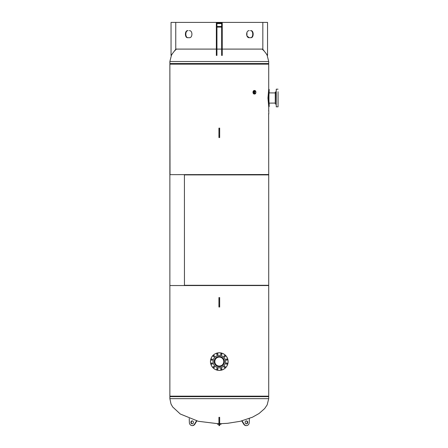 <?xml version="1.0" encoding="UTF-8"?>
<svg xmlns="http://www.w3.org/2000/svg" width="448" height="448" viewBox="0 0 448 448"><rect width="100%" height="100%" fill="white"/><g stroke="black" fill="none" stroke-linecap="round" stroke-linejoin="round"><path stroke-width="0.67" d="M268.643 113.596L268.716 174.524L170.016 174.642L169.87 64.142L268.716 64.142L268.716 89.365L267.954 98.006L268.716 106.646L269.158 106.646L269.158 103.118C268.873 103.432 268.873 92.579 269.158 92.893L275.262 92.932M268.716 64.142L170.016 64.025M169.87 64.142L169.87 174.524M170.016 174.642L268.716 174.524M184.425 174.899L184.453 285.398L184.425 174.899L268.716 174.899L268.716 285.286L184.425 285.286M184.268 285.286L268.716 285.286M268.716 174.899L184.268 174.899M169.87 285.544L169.87 396.161L169.87 285.544L268.716 285.544L268.716 396.161L169.87 396.161M219.29 396.306L170.313 396.306L169.87 396.642L268.716 396.642L268.274 396.306L219.29 396.306M170.313 63.879L268.274 63.879L268.716 63.543L169.87 63.543L170.313 63.879M219.29 366.078A4.486 4.486 0 0 1 215.41 359.352A4.486 4.486 0 0 1 223.177 359.352A4.486 4.486 0 0 1 219.29 366.078M220.606 366.492A5.074 5.074 0 0 1 214.39 360.282A5.074 5.074 0 0 1 222.88 358.002A5.074 5.074 0 0 1 220.606 366.492M220.612 366.514A5.09 5.09 0 0 0 222.897 357.991A5.09 5.09 0 0 0 214.374 360.276A5.09 5.09 0 0 0 220.612 366.514M217.678 355.555A6.25 6.25 0 0 0 214.872 366.01A6.25 6.25 0 0 0 225.333 363.21A6.25 6.25 0 0 0 217.678 355.555M226.834 360.181A0.588 0.588 0 0 1 226.111 359.458A0.588 0.588 0 0 1 227.097 359.195A0.588 0.588 0 0 1 226.834 360.181A0.605 0.605 0 0 0 227.108 359.184A0.605 0.605 0 0 0 226.094 359.458A0.605 0.605 0 0 0 226.839 360.198M225.131 356.614A0.605 0.605 0 0 0 224.857 355.6A0.605 0.605 0 0 0 224.118 356.339A0.605 0.605 0 0 0 225.131 356.614A0.588 0.588 0 0 1 224.134 356.334A0.588 0.588 0 0 1 224.851 355.617A0.588 0.588 0 0 1 225.12 356.602M221.861 354.362A0.605 0.605 0 0 0 221.116 353.618A0.605 0.605 0 0 0 220.842 354.631A0.605 0.605 0 0 0 221.861 354.362M217.902 354.049A0.605 0.605 0 0 0 216.882 353.774A0.605 0.605 0 0 0 217.157 354.788A0.605 0.605 0 0 0 217.902 354.049M214.312 355.757A0.605 0.605 0 0 0 213.298 356.026A0.605 0.605 0 0 0 214.043 356.77A0.605 0.605 0 0 0 214.312 355.757A0.588 0.588 0 0 1 214.038 356.754A0.588 0.588 0 0 1 213.315 356.031A0.588 0.588 0 0 1 214.301 355.768M212.061 359.027A0.605 0.605 0 0 0 211.322 359.772A0.605 0.605 0 0 0 212.335 360.041A0.605 0.605 0 0 0 212.061 359.027M211.747 362.986A0.605 0.605 0 0 0 211.478 364A0.605 0.605 0 0 0 212.492 363.731A0.605 0.605 0 0 0 211.747 362.986M213.455 366.57A0.605 0.605 0 0 0 213.73 367.59A0.605 0.605 0 0 0 214.469 366.845A0.605 0.605 0 0 0 213.455 366.57M216.726 368.822A0.605 0.605 0 0 0 217.47 369.566A0.605 0.605 0 0 0 217.745 368.553A0.605 0.605 0 0 0 216.726 368.822M220.685 369.135A0.605 0.605 0 0 0 221.704 369.41A0.605 0.605 0 0 0 221.43 368.396A0.605 0.605 0 0 0 220.685 369.135A0.588 0.588 0 0 1 221.424 368.413A0.588 0.588 0 0 1 221.687 369.398A0.588 0.588 0 0 1 220.707 369.135M224.274 367.427A0.605 0.605 0 0 0 225.288 367.158A0.605 0.605 0 0 0 224.543 366.414A0.605 0.605 0 0 0 224.274 367.427A0.588 0.588 0 0 1 224.549 366.43A0.588 0.588 0 0 1 225.271 367.153A0.588 0.588 0 0 1 224.286 367.416M226.526 364.157A0.605 0.605 0 0 0 227.265 363.418A0.605 0.605 0 0 0 226.251 363.143A0.605 0.605 0 0 0 226.526 364.157M226.531 364.14A0.588 0.588 0 0 1 226.262 363.154A0.588 0.588 0 0 1 227.248 363.418A0.588 0.588 0 0 1 226.531 364.14M221.838 354.357A0.588 0.588 0 0 1 220.858 354.62A0.588 0.588 0 0 1 221.122 353.634A0.588 0.588 0 0 1 221.838 354.357M217.879 354.054A0.588 0.588 0 0 1 217.162 354.771A0.588 0.588 0 0 1 216.899 353.786A0.588 0.588 0 0 1 217.879 354.054M216.742 368.827A0.588 0.588 0 0 1 217.728 368.564A0.588 0.588 0 0 1 217.465 369.55A0.588 0.588 0 0 1 216.742 368.827M212.055 359.044A0.588 0.588 0 0 1 212.318 360.03A0.588 0.588 0 0 1 211.338 359.766A0.588 0.588 0 0 1 212.055 359.044M213.466 366.587A0.588 0.588 0 0 1 214.452 366.85A0.588 0.588 0 0 1 213.73 367.567A0.588 0.588 0 0 1 213.466 366.587M211.753 363.003A0.588 0.588 0 0 1 212.475 363.726A0.588 0.588 0 0 1 211.49 363.989A0.588 0.588 0 0 1 211.753 363.003M227.819 359.307A8.826 8.826 0 0 0 217.011 353.069A8.826 8.826 0 0 0 210.767 363.877A8.826 8.826 0 0 0 221.575 370.115A8.826 8.826 0 0 0 227.819 359.307A8.826 8.826 0 0 0 217.011 353.069M278.057 91.756L278.057 104.255M275.262 103.096L275.262 92.047L275.262 103.096M278.057 106.495L278.057 106.792M278.057 104.787L278.057 106.002M278.018 106.831L276.254 106.831L276.254 89.18L276.22 103.841M276.22 100.593L276.22 99.378M276.22 96.634L276.22 95.418M276.22 93.027L276.22 91.991M276.22 91.224L276.22 90.776M217.526 424.256L218.926 424.256M219.66 424.256L221.06 424.256L221.06 423.651L227.55 423.315L240.268 421.299L252.459 417.2L259.034 413.521L264.645 408.598L267.159 404.886L268.716 398.658L268.716 396.642M218.926 417.334L218.926 425.6L219.66 425.6L219.66 417.334L218.926 417.334M247.649 421.938A1.473 1.271 -90 0 1 246.428 423.836A1.473 1.271 -90 0 1 246.428 420.89A1.473 1.271 -90 0 1 247.649 421.938M246.243 423.819A1.473 1.271 90 0 0 246.243 420.907M249.334 418.516L249.228 422.458A3.237 2.8 -90 0 1 246.428 425.6A3.237 2.8 -90 0 1 244.149 424.25L242.049 420.857M241.73 420.941L243.785 424.25A3.237 2.8 90 0 0 246.064 425.6A3.237 2.8 90 0 0 246.243 425.594M192.343 420.907A1.473 1.271 -90 0 0 192.343 423.819M190.938 421.938A1.473 1.271 90 0 1 193.43 422.363A1.473 1.271 90 0 1 192.158 423.836A1.473 1.271 90 0 1 190.938 421.938M192.343 425.594A3.237 2.8 -90 0 0 192.522 425.6A3.237 2.8 -90 0 0 194.802 424.25L196.857 420.941M196.538 420.857L194.438 424.25A3.237 2.8 90 0 1 192.158 425.6A3.237 2.8 90 0 1 189.358 422.458L189.252 418.516M189.767 30.638L189.347 30.638C192.769 30.419 192.769 37.918 189.347 37.699L187.684 37.699C184.666 37.918 184.666 30.419 187.684 30.638L188.104 30.638C185.08 30.419 185.08 37.918 188.104 37.699M246.904 32.486L246.966 35.986L249.239 37.699L250.482 37.699C253.506 37.918 253.506 30.419 250.482 30.638L250.902 30.638C253.921 30.419 253.921 37.918 250.902 37.699L249.239 37.699C245.818 37.918 245.818 30.419 249.239 30.638L248.819 30.638M189.347 37.699C192.769 37.918 192.769 30.419 189.347 30.638M248.819 37.699L249.239 37.699M175.756 49.095L216.35 49.095M216.938 49.095L221.648 49.095M222.236 49.095L262.83 49.095M262.83 22.4L267.54 22.4L267.54 55.429L262.83 49.269L262.83 22.4L222.236 22.4L222.236 55.429L221.648 55.429L221.648 22.4L222.236 22.4M216.35 22.4L216.938 22.4L216.938 55.429L216.35 55.429L216.35 22.4L175.756 22.4L175.756 49.269L171.046 55.429L171.046 22.4L175.756 22.4M221.648 22.988L221.648 22.4L216.938 22.4L216.938 22.988L221.648 22.988M221.648 27.11L216.938 27.11M255.382 93.038A1.31 0.93 -90 0 1 254.632 93.582A1.31 0.93 -90 0 1 253.702 92.266A1.31 0.93 -90 0 1 254.632 90.955A1.31 0.93 -90 0 1 255.382 91.498M255.438 91.498A1.35 0.952 90 0 0 254.369 90.983A1.35 0.952 90 0 0 253.702 92.266A1.35 0.952 90 0 0 254.369 93.554A1.35 0.952 90 0 0 255.438 93.038M253.406 92.266A1.764 1.249 -90 0 1 254.654 90.502A1.764 1.249 -90 0 1 255.903 92.266A1.764 1.249 -90 0 1 254.654 94.035A1.764 1.249 -90 0 1 253.406 92.266M268.789 112.694L268.789 113.154M268.666 110.51L268.643 110.947M268.783 112.342L268.789 110.51M254.66 93.038L255.752 93.038L255.752 91.498L254.66 91.498L254.66 93.038L254.083 93.038L254.083 91.498L254.66 91.498M219.66 137.547L219.66 128.134L218.926 128.134L218.926 137.547L219.66 137.547M219.66 306.998L219.66 297.584L218.926 297.584L218.926 306.998L219.66 306.998M269.158 90.983L269.158 89.365C268.341 88.827 268.341 107.178 269.158 106.646M275.262 103.079L269.158 103.118M220.606 423.662L219.66 423.662M218.926 423.662L217.98 423.662M254.447 90.53A1.764 1.249 90 0 0 252.991 92.266A1.764 1.249 90 0 0 254.447 94.007M169.87 396.642L169.87 398.658L268.716 398.658M268.716 63.543L268.716 61.527L169.87 61.527L169.87 63.543M227.78 359.318A8.786 8.786 0 0 1 217.017 370.082A8.786 8.786 0 0 1 213.08 355.376A8.786 8.786 0 0 1 227.78 359.318M276.069 104.037L275.335 104.037L275.335 91.974L276.069 91.974L276.22 104.182M218.926 422.458L219.66 422.458M244.149 424.25L243.785 424.25M194.802 424.25L194.438 424.25M221.648 23.576L216.938 23.576M221.648 26.516L216.938 26.516M219.66 129.774L218.926 129.774M219.66 135.906L218.926 135.906M219.66 299.225L218.926 299.225M219.66 305.357L218.926 305.357M268.716 106.646L268.716 110.51M169.87 174.899L169.87 285.286M169.87 398.658L170.99 403.956L172.659 406.935L180.286 414.014L198.246 421.282L217.526 423.646M169.87 61.527L171.427 55.3L172.267 53.833M174.261 51.223L176.406 49.095M268.716 61.527L267.159 55.3L266.319 53.833M264.326 51.223L262.181 49.095M276.254 89.18L278.018 89.18M246.428 425.6L246.064 425.6M192.522 425.6L192.158 425.6M268.789 114.038L268.789 113.249M269.158 89.365L268.716 89.365M269.158 92.893L269.158 91.493"/></g></svg>
